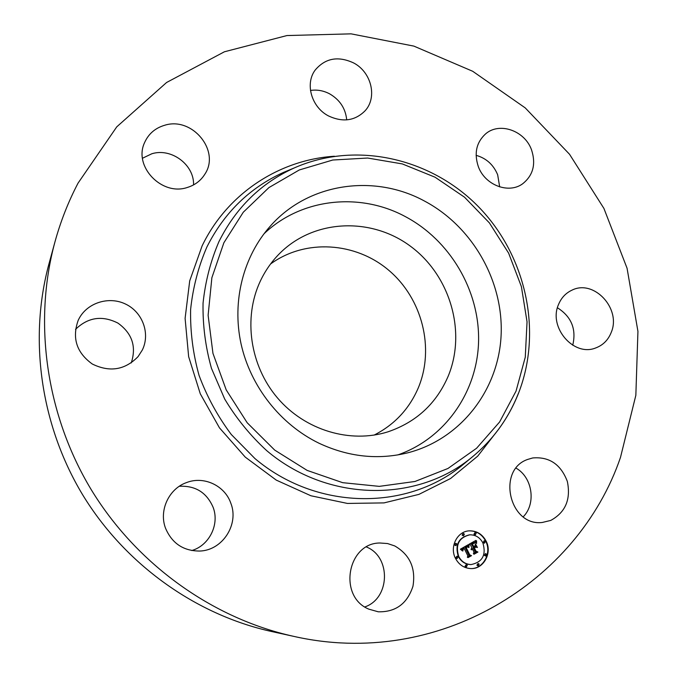 <?xml version="1.0" encoding="UTF-8"?>
<svg xmlns="http://www.w3.org/2000/svg" width="677" height="677" viewBox="0 0 677 677"><rect width="100%" height="100%" fill="white"/><g stroke="black" fill="none" stroke-linecap="round" stroke-linejoin="round"><path stroke-width="1.02" d="M263.954 233.844C301.172 198.141 359.868 192.048 405.218 216.538C449.968 240.2 479.511 290.213 478.588 340.793C477.632 391.314 445.525 438.357 397.763 454.936M260.256 281.251C265.24 270.656 271.79 261.314 279.897 253.223C314.28 218.967 371.47 216.97 410.694 246.403C450.12 275.59 466.622 331.612 448.225 376.107C436.403 403.551 416.33 422.118 387.989 431.816C350.364 443.773 305.166 430.403 277.536 398C249.889 365.631 243.077 317.818 260.256 281.251M270.572 263.988C305.335 238.592 355.637 242.002 388.869 270.368C422.22 298.608 434.896 348.19 418.31 387.828C409.263 408.908 394.539 424.665 374.127 435.091M293.386 636.287L271.418 631.472C195.636 614.716 124.991 564.373 82.569 494.659C40.485 424.741 28.646 338.805 48.956 263.895L54.871 242.197C60.566 221.438 68.292 201.754 78.041 183.145L116.766 126.844L166.593 82.484L224.409 51.782L286.955 35.551L351.084 33.85L413.875 46.112L472.69 71.271L525.225 107.888L569.526 154.263L603.918 208.423L627.063 268.236L637.937 331.375L635.847 395.317L620.487 457.407C578.048 581.839 438.07 669.291 293.386 636.287C212.468 618.414 136.678 564.364 91.116 489.479C45.909 414.392 33.181 322.176 54.871 242.197M366.477 546.974L366.849 547.151C391.221 557.213 390.07 598.426 364.835 606.931M179.287 486.289C195.416 485.485 206.705 492.509 213.145 507.369C219.695 524.32 209.371 545.476 191.743 550.553M75.511 329.369C88.044 317.251 102.185 315.16 117.933 323.098C132.159 333.355 136.593 346.632 131.245 362.923M142.492 158.24L151.809 153.772C171.391 147.603 194.358 164.85 193.554 184.906M310.472 90.456C317.073 89.466 323.479 90.608 329.682 93.875C339.913 99.874 345.583 108.54 346.709 119.88M476.109 155.338C486.264 158.206 493.448 164.689 497.663 174.784L499.677 186.903M557.433 307.764C571.439 316.684 576.542 329.174 572.734 345.228M516.111 468.171C532.452 477.361 536.379 503.612 523.228 516.813M424.623 201.12C472.791 226.77 503.933 281.666 501.073 336.046C498.247 390.358 460.648 439.305 407.664 452.845C377.893 460.123 348.342 456.916 319.019 443.232C280.363 424.462 250.448 386.432 241.029 343.747C231.771 301.028 243.373 256.27 270.394 226.033C308.407 182.79 374.356 173.608 424.623 201.12M550.748 520.427L542.285 522.466C509.358 526.613 496.478 469.923 527.705 459.421L532.714 457.957C549.301 456.535 560.844 464.354 567.334 481.406C571.024 499.347 565.498 512.354 550.748 520.427M611.246 332.365C608.191 340.066 602.962 345.278 595.54 348.012C573.673 356.897 548.285 327.296 558.474 304.633C561.208 297.922 565.684 293.116 571.879 290.205C593.831 278.916 621.486 308.661 611.246 332.365M531.547 149.896C536.133 164.105 533.154 175.411 522.602 183.822C508.571 194.206 484.783 185.041 478.284 166.474C473.976 153.29 476.371 142.466 485.46 134.004C499.33 121.648 524.793 130.593 531.547 149.896M353.555 62.902C371.419 72.067 377.58 97.412 365.055 110.825C355.002 120.836 342.858 122.562 328.616 115.987C311.615 107.406 304.76 83.931 315.135 70.129C325.248 58.154 338.051 55.751 353.555 62.902M164.629 125.279C192.285 116.342 220.626 150.937 204.843 174.209C200.773 180.708 194.934 185.134 187.326 187.47C161.82 196.288 133.183 166.356 144.59 142.593C148.517 133.834 155.194 128.071 164.629 125.279M78.744 319.205C86.986 302.687 109.09 295.815 125.837 304.201C142.712 312.351 150.412 333.685 142.314 350.034L138.074 356.618C124.974 370.048 109.733 372.519 92.334 364.04C76.628 352.717 71.897 338.187 78.143 320.458L78.744 319.205M165.493 528.128C158.756 510.416 168.928 488.701 186.497 482.591C203.879 475.703 224.866 485.595 230.84 503.256C239.226 524.311 222.606 550.384 199.817 551.044C183.433 551.053 171.992 543.411 165.493 528.128M394.733 545.933C409.856 554.708 415.932 568.155 412.962 586.257C407.266 603.681 395.698 612.194 378.265 611.805L368.88 609.165C337.815 596.64 347.326 542.819 380.025 543.005L387.54 543.546L394.733 545.933M486.103 541.075C492.475 552.906 483.649 569.179 471.014 568.587C464.134 568.248 458.947 564.83 455.452 558.313C449.333 546.83 457.339 531.174 469.347 530.844C476.726 530.717 482.312 534.128 486.103 541.075M482.879 542.886C486.399 554.954 482.473 562.181 471.09 564.567C465.632 564.339 461.511 561.639 458.727 556.469C455.232 544.807 458.921 537.589 469.779 534.822C475.55 534.762 479.917 537.453 482.879 542.886M468.382 544.757L468.501 547.397L467.122 546.474L465.378 547.151L469.212 555.165L470.405 555.521L467.333 557.256L467.849 555.859L464.253 548.539L462.966 549.563L462.924 550.993L462.78 549.462L463.982 547.989L462.349 549.165L462.467 550.943L460.368 549.208L468.129 544.765M469 545.036L468.907 547.575L468.78 545.044M467.663 546.991L466.131 547.49L469.762 554.886L471.505 555.665L468.078 557.603L471.04 555.673L469.593 555.055L465.827 547.397L467.663 546.991M475.939 540.39L475.923 543.199L474.171 542.404L471.539 543.631L473.231 547.067L473.638 546.83L472.148 543.8L475.144 542.886L472.411 543.91L473.807 546.737L474.814 546.17L475.271 544.333L476.786 547.405L475.059 546.821L473.528 547.676L475.347 551.374L476.676 551.848L473.392 553.701L474.01 552.136L472.461 548.979L471.564 549.826L472.191 548.429L471.074 549.606L471.886 547.811L470.363 544.714L469 544.274L475.939 540.39M476.6 540.898L476.566 543.462L476.388 540.906M477.446 547.481L475.66 544.3L477.446 547.481M474.408 547.972L475.956 551.112L477.92 552.051L474.044 554.235L477.446 552.06L475.829 551.298L474.145 547.871L475.779 547.202L474.196 547.981M464.388 534.119L463.542 535.778L462.526 535.152L463.373 533.493L464.388 534.119M485.409 541.456L484.554 543.115L483.573 542.497L484.419 540.838L485.409 541.456M476.219 533.112L475.381 534.771L474.374 534.145L475.212 532.494L476.219 533.112M479.164 564.153L478.258 565.828L477.31 565.21L478.216 563.535L479.164 564.153M486.645 554.294L485.756 555.952L484.8 555.335L485.68 553.668L486.645 554.294M456.154 557.924L457.051 556.24L458.024 556.866L457.119 558.542L456.154 557.924M454.961 544.985L455.833 543.318L456.831 543.944L455.951 545.611L454.961 544.985M465.437 566.311L466.351 564.626L467.299 565.253L466.385 566.928L465.437 566.311M472.191 548.429L471.082 548.979M475.059 546.821L473.113 547.693L474.932 551.391L476.253 551.857L473.511 553.414M475.127 544.909L476.269 547.228M472.571 543.8L474.535 542.895M474.264 542.768L474.695 542.895M474.298 542.395L471.124 543.648L473.231 547.067M475.491 540.635L475.889 542.844M471.869 548.607L471.446 548.615M476.676 551.848L476.253 551.857M473.418 543.301L472.995 543.326M473.824 543.106L473.401 543.123M474.805 542.759L474.382 542.776M473.215 542.717L472.791 542.734M473.57 542.565L473.147 542.582M474.035 542.421L473.612 542.446M475.813 541.761L475.389 541.778M475.838 541.245L475.415 541.27M475.863 540.991L475.44 541.008M463.982 547.989L462.103 548.945L461.883 550.477M464.253 548.539L463.33 548.835M466.893 546.466L464.964 547.168L468.806 555.174L469.99 555.529L467.443 556.968M467.968 544.858L468.027 546.991M467.012 546.813L465.835 547.422M469.559 554.988L471.09 555.673L467.858 557.501M467.528 546.991L466.978 547.008M475.322 547.202L474.154 547.896M475.813 551.256L477.497 552.06L473.807 554.141M477.92 552.051L477.497 552.06M470.803 568.587C483.344 569.01 491.993 552.838 485.68 541.092C481.948 534.229 476.43 530.819 469.144 530.861M469.567 534.838L469.364 534.847C458.515 537.614 454.834 544.824 458.321 556.477C461.105 561.639 465.217 564.339 470.676 564.567L470.879 564.567M463.17 533.527L462.12 535.177L463.339 535.769M484.216 540.872L483.15 542.514L484.343 543.098M475 532.528L473.959 534.17L475.169 534.762M478.004 563.56L476.896 565.21L478.047 565.811M485.468 553.701L484.377 555.343L485.544 555.935M456.848 556.266L455.748 557.924L456.916 558.525M455.629 543.352L454.555 545.002L455.748 545.603M466.148 564.652L465.023 566.311L466.174 566.911M518.337 393.523C508.038 419.444 492.027 441.125 470.32 458.566L461.164 466.182C405.066 511.211 315.854 510.06 254.924 458.541L231.289 434.499C217.672 416.313 206.925 396.595 199.038 375.346C192.97 353.58 190.169 331.612 190.618 309.431C192.945 287.53 198.361 266.746 206.857 247.063C224.18 212.629 249.695 187.766 283.401 172.457L294.393 167.879C355.738 140.723 430.792 158.003 478.343 206.595C525.927 255.212 542.861 330.994 518.472 393.345C508.148 419.325 492.094 441.065 470.32 458.566C414.976 502.986 326.923 501.674 266.73 450.654C250.287 435.548 236.281 418.344 224.705 399.058L211.469 368.356C205.444 346.836 202.643 325.112 203.049 303.194C205.309 281.556 210.615 261.009 218.967 241.562C236.002 207.543 261.144 182.985 294.393 167.879M499.186 428.507L477.7 456.163L450.586 478.504L418.919 494.388L384.011 502.901L347.436 503.434L310.921 495.767L276.267 480.111L245.252 457.11L219.475 427.856L200.282 393.794L188.646 356.669L185.1 318.376L189.712 280.837L202.118 245.878C227.244 193.563 279.406 159.704 334.404 156.243M516.035 391.12L499.601 421.991L476.591 448.25L447.954 468.476L414.984 481.474L379.281 486.365L342.68 482.676L307.163 470.413L274.71 450.103L247.198 422.77L226.22 389.91L212.959 353.394L208.118 315.279L211.876 277.722L223.875 242.764L243.288 212.223L268.921 187.588L299.302 169.961L332.779 160.017L367.67 158.037L402.29 163.91L435.057 177.205L464.515 197.193L489.403 222.911L508.639 253.164L521.392 286.625L527.044 321.82L525.267 357.194L516.035 391.12M475.872 542.675L475.449 542.692M475.855 542.514L475.432 542.531M475.897 540.703L475.474 540.728M484.131 543.132L484.554 543.115M483.996 540.864L484.419 540.838M477.835 565.828L478.258 565.828M485.333 555.961L485.756 555.952M485.257 553.676L485.68 553.668"/></g></svg>
